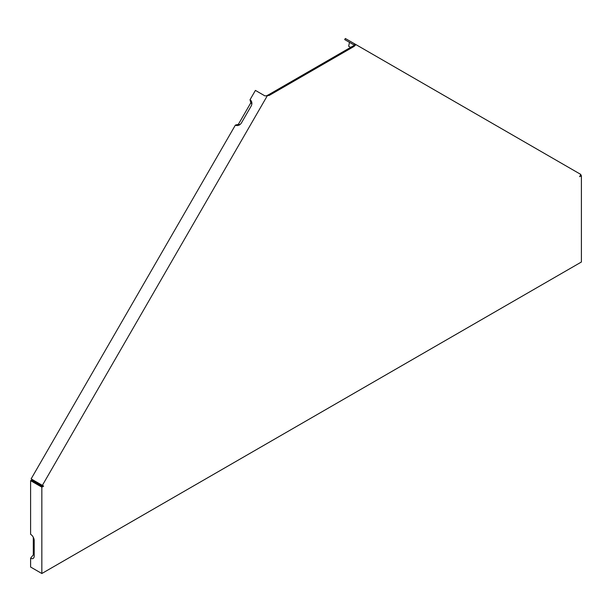 <?xml version="1.0" encoding="UTF-8"?>
<svg xmlns="http://www.w3.org/2000/svg" width="612" height="612" viewBox="0 0 612 612"><rect width="100%" height="100%" fill="white"/><g stroke="black" fill="none" stroke-linecap="round" stroke-linejoin="round"><path stroke-width="0.92" d="M43.636 486.112L42.741 485.591L41.838 486.112L31.503 480.137L30.6 480.657L41.838 487.152L43.636 486.112L31.128 478.89L235.383 125.1A5.087 4.154 120 0 0 239.399 124.932A5.087 4.154 120 0 0 241.526 122.767L251.065 106.251A5.087 4.154 -60 0 0 251.876 103.329A5.087 4.154 -60 0 0 250.01 99.764L255.418 90.408L264.858 95.855L267.291 95.793L42.366 485.377M30.6 480.657L30.6 534.314A5.087 2.938 60 0 1 34.196 540.541L34.196 556.117A5.087 2.938 60 0 1 33.958 557.463A5.087 2.938 60 0 1 30.6 558.198L30.6 567.026L41.838 573.513L41.838 487.152M580.497 175.116L581.4 175.636L581.4 262.005L41.838 573.513M355.052 45.563L349.475 42.343L348.672 46.282L350.6 47.392M355.947 44.607L354.042 46.443L353.384 46.068L354.409 45.189L344.709 39.589L345.344 38.487L580.872 174.474L579.602 176.677L581.4 175.636M266.625 95.724L268.301 94.906L269.203 95.426L266.625 95.724M250.01 99.764L250.821 102.778A2.884 2.356 120 0 1 251.807 104.178M250.821 102.778L238.397 124.29L235.383 125.1M240.103 124.45A2.884 2.356 120 0 1 238.397 124.29M354.042 46.443L269.203 95.426M354.149 45.043L354.784 43.942M353.139 45.923L268.301 94.906M33.3 537.275L33.3 554.839A2.884 1.668 -120 0 0 34.196 555.122M33.3 554.839L30.6 558.198"/></g></svg>
